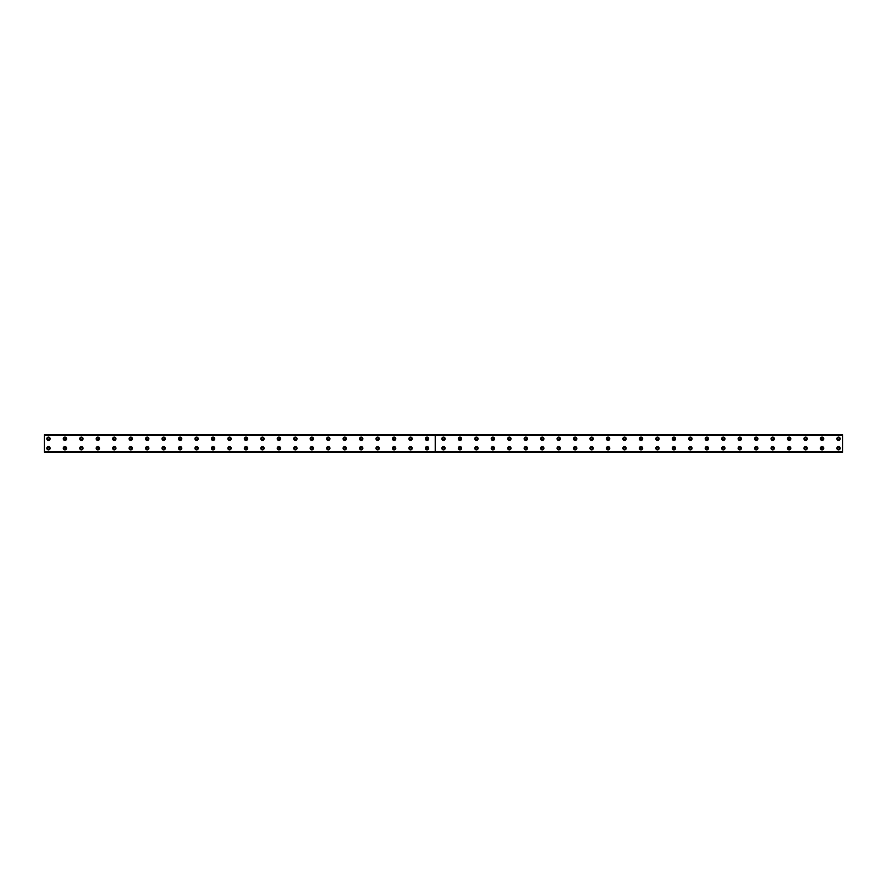 <?xml version="1.0" encoding="UTF-8"?>
<svg xmlns="http://www.w3.org/2000/svg" width="887" height="887" viewBox="0 0 887 887"><rect width="100%" height="100%" fill="white"/><g stroke="black" fill="none" stroke-linecap="round" stroke-linejoin="round"><path stroke-width="0.67" stroke-dasharray="4.43 3.33" d="M48.463 439.697A0.931 0.931 0 0 1 47.543 438.766A0.931 0.931 0 0 1 48.463 437.845A0.931 0.931 0 0 1 49.395 438.766A0.931 0.931 0 0 1 48.463 439.697M64.928 439.697A0.931 0.931 0 0 1 63.997 438.766A0.931 0.931 0 0 1 64.928 437.845A0.931 0.931 0 0 1 65.849 438.766A0.931 0.931 0 0 1 64.928 439.697M838.537 449.155A0.931 0.931 0 0 1 837.605 448.234A0.931 0.931 0 0 1 838.537 447.303A0.931 0.931 0 0 1 839.457 448.234A0.931 0.931 0 0 1 838.537 449.155M822.072 449.155A0.931 0.931 0 0 1 821.151 448.234A0.931 0.931 0 0 1 822.072 447.303A0.931 0.931 0 0 1 823.003 448.234A0.931 0.931 0 0 1 822.072 449.155M805.618 449.155A0.931 0.931 0 0 1 804.686 448.234A0.931 0.931 0 0 1 805.618 447.303A0.931 0.931 0 0 1 806.538 448.234A0.931 0.931 0 0 1 805.618 449.155M789.153 449.155A0.931 0.931 0 0 1 788.233 448.234A0.931 0.931 0 0 1 789.153 447.303A0.931 0.931 0 0 1 790.084 448.234A0.931 0.931 0 0 1 789.153 449.155M772.699 449.155A0.931 0.931 0 0 1 771.768 448.234A0.931 0.931 0 0 1 772.699 447.303A0.931 0.931 0 0 1 773.619 448.234A0.931 0.931 0 0 1 772.699 449.155M756.234 449.155A0.931 0.931 0 0 1 755.314 448.234A0.931 0.931 0 0 1 756.234 447.303A0.931 0.931 0 0 1 757.165 448.234A0.931 0.931 0 0 1 756.234 449.155M739.78 449.155A0.931 0.931 0 0 1 738.849 448.234A0.931 0.931 0 0 1 739.78 447.303A0.931 0.931 0 0 1 740.7 448.234A0.931 0.931 0 0 1 739.78 449.155M723.315 449.155A0.931 0.931 0 0 1 722.395 448.234A0.931 0.931 0 0 1 723.315 447.303A0.931 0.931 0 0 1 724.247 448.234A0.931 0.931 0 0 1 723.315 449.155M706.861 449.155A0.931 0.931 0 0 1 705.93 448.234A0.931 0.931 0 0 1 706.861 447.303A0.931 0.931 0 0 1 707.782 448.234A0.931 0.931 0 0 1 706.861 449.155M690.396 449.155A0.931 0.931 0 0 1 689.476 448.234A0.931 0.931 0 0 1 690.396 447.303A0.931 0.931 0 0 1 691.328 448.234A0.931 0.931 0 0 1 690.396 449.155M673.943 449.155A0.931 0.931 0 0 1 673.011 448.234A0.931 0.931 0 0 1 673.943 447.303A0.931 0.931 0 0 1 674.863 448.234A0.931 0.931 0 0 1 673.943 449.155M657.478 449.155A0.931 0.931 0 0 1 656.546 448.234A0.931 0.931 0 0 1 657.478 447.303A0.931 0.931 0 0 1 658.398 448.234A0.931 0.931 0 0 1 657.478 449.155M641.013 449.155A0.931 0.931 0 0 1 640.092 448.234A0.931 0.931 0 0 1 641.013 447.303A0.931 0.931 0 0 1 641.944 448.234A0.931 0.931 0 0 1 641.013 449.155M624.559 449.155A0.931 0.931 0 0 1 623.628 448.234A0.931 0.931 0 0 1 624.559 447.303A0.931 0.931 0 0 1 625.479 448.234A0.931 0.931 0 0 1 624.559 449.155M608.094 449.155A0.931 0.931 0 0 1 607.174 448.234A0.931 0.931 0 0 1 608.094 447.303A0.931 0.931 0 0 1 609.025 448.234A0.931 0.931 0 0 1 608.094 449.155M591.64 449.155A0.931 0.931 0 0 1 590.709 448.234A0.931 0.931 0 0 1 591.64 447.303A0.931 0.931 0 0 1 592.56 448.234A0.931 0.931 0 0 1 591.64 449.155M575.175 449.155A0.931 0.931 0 0 1 574.255 448.234A0.931 0.931 0 0 1 575.175 447.303A0.931 0.931 0 0 1 576.106 448.234A0.931 0.931 0 0 1 575.175 449.155M558.721 449.155A0.931 0.931 0 0 1 557.79 448.234A0.931 0.931 0 0 1 558.721 447.303A0.931 0.931 0 0 1 559.642 448.234A0.931 0.931 0 0 1 558.721 449.155M542.256 449.155A0.931 0.931 0 0 1 541.336 448.234A0.931 0.931 0 0 1 542.256 447.303A0.931 0.931 0 0 1 543.188 448.234A0.931 0.931 0 0 1 542.256 449.155M525.803 449.155A0.931 0.931 0 0 1 524.871 448.234A0.931 0.931 0 0 1 525.803 447.303A0.931 0.931 0 0 1 526.723 448.234A0.931 0.931 0 0 1 525.803 449.155M509.338 449.155A0.931 0.931 0 0 1 508.417 448.234A0.931 0.931 0 0 1 509.338 447.303A0.931 0.931 0 0 1 510.269 448.234A0.931 0.931 0 0 1 509.338 449.155M492.884 449.155A0.931 0.931 0 0 1 491.952 448.234A0.931 0.931 0 0 1 492.884 447.303A0.931 0.931 0 0 1 493.804 448.234A0.931 0.931 0 0 1 492.884 449.155M476.419 449.155A0.931 0.931 0 0 1 475.499 448.234A0.931 0.931 0 0 1 476.419 447.303A0.931 0.931 0 0 1 477.35 448.234A0.931 0.931 0 0 1 476.419 449.155M459.965 449.155A0.931 0.931 0 0 1 459.034 448.234A0.931 0.931 0 0 1 459.965 447.303A0.931 0.931 0 0 1 460.885 448.234A0.931 0.931 0 0 1 459.965 449.155M443.5 449.155A0.931 0.931 0 0 1 442.569 448.234A0.931 0.931 0 0 1 443.5 447.303A0.931 0.931 0 0 1 444.431 448.234A0.931 0.931 0 0 1 443.5 449.155M427.035 449.155A0.931 0.931 0 0 1 426.115 448.234A0.931 0.931 0 0 1 427.035 447.303A0.931 0.931 0 0 1 427.966 448.234A0.931 0.931 0 0 1 427.035 449.155M410.581 449.155A0.931 0.931 0 0 1 409.65 448.234A0.931 0.931 0 0 1 410.581 447.303A0.931 0.931 0 0 1 411.501 448.234A0.931 0.931 0 0 1 410.581 449.155M394.116 449.155A0.931 0.931 0 0 1 393.196 448.234A0.931 0.931 0 0 1 394.116 447.303A0.931 0.931 0 0 1 395.048 448.234A0.931 0.931 0 0 1 394.116 449.155M377.662 449.155A0.931 0.931 0 0 1 376.731 448.234A0.931 0.931 0 0 1 377.662 447.303A0.931 0.931 0 0 1 378.583 448.234A0.931 0.931 0 0 1 377.662 449.155M361.197 449.155A0.931 0.931 0 0 1 360.277 448.234A0.931 0.931 0 0 1 361.197 447.303A0.931 0.931 0 0 1 362.129 448.234A0.931 0.931 0 0 1 361.197 449.155M344.744 449.155A0.931 0.931 0 0 1 343.812 448.234A0.931 0.931 0 0 1 344.744 447.303A0.931 0.931 0 0 1 345.664 448.234A0.931 0.931 0 0 1 344.744 449.155M328.279 449.155A0.931 0.931 0 0 1 327.358 448.234A0.931 0.931 0 0 1 328.279 447.303A0.931 0.931 0 0 1 329.21 448.234A0.931 0.931 0 0 1 328.279 449.155M81.382 439.697A0.931 0.931 0 0 1 80.462 438.766A0.931 0.931 0 0 1 81.382 437.845A0.931 0.931 0 0 1 82.314 438.766A0.931 0.931 0 0 1 81.382 439.697M97.847 439.697A0.931 0.931 0 0 1 96.916 438.766A0.931 0.931 0 0 1 97.847 437.845A0.931 0.931 0 0 1 98.767 438.766A0.931 0.931 0 0 1 97.847 439.697M114.301 439.697A0.931 0.931 0 0 1 113.381 438.766A0.931 0.931 0 0 1 114.301 437.845A0.931 0.931 0 0 1 115.232 438.766A0.931 0.931 0 0 1 114.301 439.697M130.766 439.697A0.931 0.931 0 0 1 129.835 438.766A0.931 0.931 0 0 1 130.766 437.845A0.931 0.931 0 0 1 131.686 438.766A0.931 0.931 0 0 1 130.766 439.697M147.22 439.697A0.931 0.931 0 0 1 146.3 438.766A0.931 0.931 0 0 1 147.22 437.845A0.931 0.931 0 0 1 148.151 438.766A0.931 0.931 0 0 1 147.22 439.697M163.685 439.697A0.931 0.931 0 0 1 162.753 438.766A0.931 0.931 0 0 1 163.685 437.845A0.931 0.931 0 0 1 164.605 438.766A0.931 0.931 0 0 1 163.685 439.697M180.139 439.697A0.931 0.931 0 0 1 179.218 438.766A0.931 0.931 0 0 1 180.139 437.845A0.931 0.931 0 0 1 181.07 438.766A0.931 0.931 0 0 1 180.139 439.697M196.604 439.697A0.931 0.931 0 0 1 195.672 438.766A0.931 0.931 0 0 1 196.604 437.845A0.931 0.931 0 0 1 197.524 438.766A0.931 0.931 0 0 1 196.604 439.697M213.057 439.697A0.931 0.931 0 0 1 212.137 438.766A0.931 0.931 0 0 1 213.057 437.845A0.931 0.931 0 0 1 213.989 438.766A0.931 0.931 0 0 1 213.057 439.697M229.522 439.697A0.931 0.931 0 0 1 228.602 438.766A0.931 0.931 0 0 1 229.522 437.845A0.931 0.931 0 0 1 230.454 438.766A0.931 0.931 0 0 1 229.522 439.697M245.987 439.697A0.931 0.931 0 0 1 245.056 438.766A0.931 0.931 0 0 1 245.987 437.845A0.931 0.931 0 0 1 246.908 438.766A0.931 0.931 0 0 1 245.987 439.697M262.441 439.697A0.931 0.931 0 0 1 261.521 438.766A0.931 0.931 0 0 1 262.441 437.845A0.931 0.931 0 0 1 263.372 438.766A0.931 0.931 0 0 1 262.441 439.697M278.906 439.697A0.931 0.931 0 0 1 277.975 438.766A0.931 0.931 0 0 1 278.906 437.845A0.931 0.931 0 0 1 279.826 438.766A0.931 0.931 0 0 1 278.906 439.697M295.36 439.697A0.931 0.931 0 0 1 294.44 438.766A0.931 0.931 0 0 1 295.36 437.845A0.931 0.931 0 0 1 296.291 438.766A0.931 0.931 0 0 1 295.36 439.697M311.825 439.697A0.931 0.931 0 0 1 310.893 438.766A0.931 0.931 0 0 1 311.825 437.845A0.931 0.931 0 0 1 312.745 438.766A0.931 0.931 0 0 1 311.825 439.697M328.279 439.697A0.931 0.931 0 0 1 327.358 438.766A0.931 0.931 0 0 1 328.279 437.845A0.931 0.931 0 0 1 329.21 438.766A0.931 0.931 0 0 1 328.279 439.697M344.744 439.697A0.931 0.931 0 0 1 343.812 438.766A0.931 0.931 0 0 1 344.744 437.845A0.931 0.931 0 0 1 345.664 438.766A0.931 0.931 0 0 1 344.744 439.697M361.197 439.697A0.931 0.931 0 0 1 360.277 438.766A0.931 0.931 0 0 1 361.197 437.845A0.931 0.931 0 0 1 362.129 438.766A0.931 0.931 0 0 1 361.197 439.697M377.662 439.697A0.931 0.931 0 0 1 376.731 438.766A0.931 0.931 0 0 1 377.662 437.845A0.931 0.931 0 0 1 378.583 438.766A0.931 0.931 0 0 1 377.662 439.697M394.116 439.697A0.931 0.931 0 0 1 393.196 438.766A0.931 0.931 0 0 1 394.116 437.845A0.931 0.931 0 0 1 395.048 438.766A0.931 0.931 0 0 1 394.116 439.697M410.581 439.697A0.931 0.931 0 0 1 409.65 438.766A0.931 0.931 0 0 1 410.581 437.845A0.931 0.931 0 0 1 411.501 438.766A0.931 0.931 0 0 1 410.581 439.697M427.035 439.697A0.931 0.931 0 0 1 426.115 438.766A0.931 0.931 0 0 1 427.035 437.845A0.931 0.931 0 0 1 427.966 438.766A0.931 0.931 0 0 1 427.035 439.697M443.5 439.697A0.931 0.931 0 0 1 442.569 438.766A0.931 0.931 0 0 1 443.5 437.845A0.931 0.931 0 0 1 444.431 438.766A0.931 0.931 0 0 1 443.5 439.697M459.965 439.697A0.931 0.931 0 0 1 459.034 438.766A0.931 0.931 0 0 1 459.965 437.845A0.931 0.931 0 0 1 460.885 438.766A0.931 0.931 0 0 1 459.965 439.697M476.419 439.697A0.931 0.931 0 0 1 475.499 438.766A0.931 0.931 0 0 1 476.419 437.845A0.931 0.931 0 0 1 477.35 438.766A0.931 0.931 0 0 1 476.419 439.697M492.884 439.697A0.931 0.931 0 0 1 491.952 438.766A0.931 0.931 0 0 1 492.884 437.845A0.931 0.931 0 0 1 493.804 438.766A0.931 0.931 0 0 1 492.884 439.697M509.338 439.697A0.931 0.931 0 0 1 508.417 438.766A0.931 0.931 0 0 1 509.338 437.845A0.931 0.931 0 0 1 510.269 438.766A0.931 0.931 0 0 1 509.338 439.697M525.803 439.697A0.931 0.931 0 0 1 524.871 438.766A0.931 0.931 0 0 1 525.803 437.845A0.931 0.931 0 0 1 526.723 438.766A0.931 0.931 0 0 1 525.803 439.697M542.256 439.697A0.931 0.931 0 0 1 541.336 438.766A0.931 0.931 0 0 1 542.256 437.845A0.931 0.931 0 0 1 543.188 438.766A0.931 0.931 0 0 1 542.256 439.697M558.721 439.697A0.931 0.931 0 0 1 557.79 438.766A0.931 0.931 0 0 1 558.721 437.845A0.931 0.931 0 0 1 559.642 438.766A0.931 0.931 0 0 1 558.721 439.697M575.175 439.697A0.931 0.931 0 0 1 574.255 438.766A0.931 0.931 0 0 1 575.175 437.845A0.931 0.931 0 0 1 576.106 438.766A0.931 0.931 0 0 1 575.175 439.697M591.64 439.697A0.931 0.931 0 0 1 590.709 438.766A0.931 0.931 0 0 1 591.64 437.845A0.931 0.931 0 0 1 592.56 438.766A0.931 0.931 0 0 1 591.64 439.697M311.825 449.155A0.931 0.931 0 0 1 310.893 448.234A0.931 0.931 0 0 1 311.825 447.303A0.931 0.931 0 0 1 312.745 448.234A0.931 0.931 0 0 1 311.825 449.155M295.36 449.155A0.931 0.931 0 0 1 294.44 448.234A0.931 0.931 0 0 1 295.36 447.303A0.931 0.931 0 0 1 296.291 448.234A0.931 0.931 0 0 1 295.36 449.155M278.906 449.155A0.931 0.931 0 0 1 277.975 448.234A0.931 0.931 0 0 1 278.906 447.303A0.931 0.931 0 0 1 279.826 448.234A0.931 0.931 0 0 1 278.906 449.155M262.441 449.155A0.931 0.931 0 0 1 261.521 448.234A0.931 0.931 0 0 1 262.441 447.303A0.931 0.931 0 0 1 263.372 448.234A0.931 0.931 0 0 1 262.441 449.155M245.987 449.155A0.931 0.931 0 0 1 245.056 448.234A0.931 0.931 0 0 1 245.987 447.303A0.931 0.931 0 0 1 246.908 448.234A0.931 0.931 0 0 1 245.987 449.155M229.522 449.155A0.931 0.931 0 0 1 228.602 448.234A0.931 0.931 0 0 1 229.522 447.303A0.931 0.931 0 0 1 230.454 448.234A0.931 0.931 0 0 1 229.522 449.155M213.057 449.155A0.931 0.931 0 0 1 212.137 448.234A0.931 0.931 0 0 1 213.057 447.303A0.931 0.931 0 0 1 213.989 448.234A0.931 0.931 0 0 1 213.057 449.155M196.604 449.155A0.931 0.931 0 0 1 195.672 448.234A0.931 0.931 0 0 1 196.604 447.303A0.931 0.931 0 0 1 197.524 448.234A0.931 0.931 0 0 1 196.604 449.155M180.139 449.155A0.931 0.931 0 0 1 179.218 448.234A0.931 0.931 0 0 1 180.139 447.303A0.931 0.931 0 0 1 181.07 448.234A0.931 0.931 0 0 1 180.139 449.155M163.685 449.155A0.931 0.931 0 0 1 162.753 448.234A0.931 0.931 0 0 1 163.685 447.303A0.931 0.931 0 0 1 164.605 448.234A0.931 0.931 0 0 1 163.685 449.155M147.22 449.155A0.931 0.931 0 0 1 146.3 448.234A0.931 0.931 0 0 1 147.22 447.303A0.931 0.931 0 0 1 148.151 448.234A0.931 0.931 0 0 1 147.22 449.155M130.766 449.155A0.931 0.931 0 0 1 129.835 448.234A0.931 0.931 0 0 1 130.766 447.303A0.931 0.931 0 0 1 131.686 448.234A0.931 0.931 0 0 1 130.766 449.155M114.301 449.155A0.931 0.931 0 0 1 113.381 448.234A0.931 0.931 0 0 1 114.301 447.303A0.931 0.931 0 0 1 115.232 448.234A0.931 0.931 0 0 1 114.301 449.155M97.847 449.155A0.931 0.931 0 0 1 96.916 448.234A0.931 0.931 0 0 1 97.847 447.303A0.931 0.931 0 0 1 98.767 448.234A0.931 0.931 0 0 1 97.847 449.155M81.382 449.155A0.931 0.931 0 0 1 80.462 448.234A0.931 0.931 0 0 1 81.382 447.303A0.931 0.931 0 0 1 82.314 448.234A0.931 0.931 0 0 1 81.382 449.155M64.928 449.155A0.931 0.931 0 0 1 63.997 448.234A0.931 0.931 0 0 1 64.928 447.303A0.931 0.931 0 0 1 65.849 448.234A0.931 0.931 0 0 1 64.928 449.155M608.094 439.697A0.931 0.931 0 0 1 607.174 438.766A0.931 0.931 0 0 1 608.094 437.845A0.931 0.931 0 0 1 609.025 438.766A0.931 0.931 0 0 1 608.094 439.697M624.559 439.697A0.931 0.931 0 0 1 623.628 438.766A0.931 0.931 0 0 1 624.559 437.845A0.931 0.931 0 0 1 625.479 438.766A0.931 0.931 0 0 1 624.559 439.697M641.013 439.697A0.931 0.931 0 0 1 640.092 438.766A0.931 0.931 0 0 1 641.013 437.845A0.931 0.931 0 0 1 641.944 438.766A0.931 0.931 0 0 1 641.013 439.697M657.478 439.697A0.931 0.931 0 0 1 656.546 438.766A0.931 0.931 0 0 1 657.478 437.845A0.931 0.931 0 0 1 658.398 438.766A0.931 0.931 0 0 1 657.478 439.697M673.943 439.697A0.931 0.931 0 0 1 673.011 438.766A0.931 0.931 0 0 1 673.943 437.845A0.931 0.931 0 0 1 674.863 438.766A0.931 0.931 0 0 1 673.943 439.697M690.396 439.697A0.931 0.931 0 0 1 689.476 438.766A0.931 0.931 0 0 1 690.396 437.845A0.931 0.931 0 0 1 691.328 438.766A0.931 0.931 0 0 1 690.396 439.697M706.861 439.697A0.931 0.931 0 0 1 705.93 438.766A0.931 0.931 0 0 1 706.861 437.845A0.931 0.931 0 0 1 707.782 438.766A0.931 0.931 0 0 1 706.861 439.697M723.315 439.697A0.931 0.931 0 0 1 722.395 438.766A0.931 0.931 0 0 1 723.315 437.845A0.931 0.931 0 0 1 724.247 438.766A0.931 0.931 0 0 1 723.315 439.697M805.618 439.697A0.931 0.931 0 0 1 804.686 438.766A0.931 0.931 0 0 1 805.618 437.845A0.931 0.931 0 0 1 806.538 438.766A0.931 0.931 0 0 1 805.618 439.697M822.072 439.697A0.931 0.931 0 0 1 821.151 438.766A0.931 0.931 0 0 1 822.072 437.845A0.931 0.931 0 0 1 823.003 438.766A0.931 0.931 0 0 1 822.072 439.697M838.537 439.697A0.931 0.931 0 0 1 837.605 438.766A0.931 0.931 0 0 1 838.537 437.845A0.931 0.931 0 0 1 839.457 438.766A0.931 0.931 0 0 1 838.537 439.697M48.463 449.155A0.931 0.931 0 0 1 47.543 448.234A0.931 0.931 0 0 1 48.463 447.303A0.931 0.931 0 0 1 49.395 448.234A0.931 0.931 0 0 1 48.463 449.155M789.153 439.697A0.931 0.931 0 0 1 788.233 438.766A0.931 0.931 0 0 1 789.153 437.845A0.931 0.931 0 0 1 790.084 438.766A0.931 0.931 0 0 1 789.153 439.697M772.699 439.697A0.931 0.931 0 0 1 771.768 438.766A0.931 0.931 0 0 1 772.699 437.845A0.931 0.931 0 0 1 773.619 438.766A0.931 0.931 0 0 1 772.699 439.697M756.234 439.697A0.931 0.931 0 0 1 755.314 438.766A0.931 0.931 0 0 1 756.234 437.845A0.931 0.931 0 0 1 757.165 438.766A0.931 0.931 0 0 1 756.234 439.697M739.78 439.697A0.931 0.931 0 0 1 738.849 438.766A0.931 0.931 0 0 1 739.78 437.845A0.931 0.931 0 0 1 740.7 438.766A0.931 0.931 0 0 1 739.78 439.697M44.35 451.361L842.65 451.361M48.463 446.582A1.641 1.641 0 0 0 46.823 448.234A1.641 1.641 0 0 0 48.463 449.875A1.641 1.641 0 0 0 50.115 448.234A1.641 1.641 0 0 0 48.463 446.582M64.928 446.582A1.641 1.641 0 0 0 63.276 448.234A1.641 1.641 0 0 0 64.928 449.875A1.641 1.641 0 0 0 66.569 448.234A1.641 1.641 0 0 0 64.928 446.582M81.382 446.582A1.641 1.641 0 0 0 79.741 448.234A1.641 1.641 0 0 0 81.382 449.875A1.641 1.641 0 0 0 83.034 448.234A1.641 1.641 0 0 0 81.382 446.582M97.847 446.582A1.641 1.641 0 0 0 96.195 448.234A1.641 1.641 0 0 0 97.847 449.875A1.641 1.641 0 0 0 99.488 448.234A1.641 1.641 0 0 0 97.847 446.582M114.301 446.582A1.641 1.641 0 0 0 112.66 448.234A1.641 1.641 0 0 0 114.301 449.875A1.641 1.641 0 0 0 115.953 448.234A1.641 1.641 0 0 0 114.301 446.582M130.766 446.582A1.641 1.641 0 0 0 129.114 448.234A1.641 1.641 0 0 0 130.766 449.875A1.641 1.641 0 0 0 132.407 448.234A1.641 1.641 0 0 0 130.766 446.582M147.22 446.582A1.641 1.641 0 0 0 145.579 448.234A1.641 1.641 0 0 0 147.22 449.875A1.641 1.641 0 0 0 148.872 448.234A1.641 1.641 0 0 0 147.22 446.582M163.685 446.582A1.641 1.641 0 0 0 162.033 448.234A1.641 1.641 0 0 0 163.685 449.875A1.641 1.641 0 0 0 165.326 448.234A1.641 1.641 0 0 0 163.685 446.582M180.139 446.582A1.641 1.641 0 0 0 178.498 448.234A1.641 1.641 0 0 0 180.139 449.875A1.641 1.641 0 0 0 181.791 448.234A1.641 1.641 0 0 0 180.139 446.582M196.604 446.582A1.641 1.641 0 0 0 194.963 448.234A1.641 1.641 0 0 0 196.604 449.875A1.641 1.641 0 0 0 198.244 448.234A1.641 1.641 0 0 0 196.604 446.582M213.057 446.582A1.641 1.641 0 0 0 211.416 448.234A1.641 1.641 0 0 0 213.057 449.875A1.641 1.641 0 0 0 214.709 448.234A1.641 1.641 0 0 0 213.057 446.582M229.522 446.582A1.641 1.641 0 0 0 227.881 448.234A1.641 1.641 0 0 0 229.522 449.875A1.641 1.641 0 0 0 231.163 448.234A1.641 1.641 0 0 0 229.522 446.582M245.987 446.582A1.641 1.641 0 0 0 244.335 448.234A1.641 1.641 0 0 0 245.987 449.875A1.641 1.641 0 0 0 247.628 448.234A1.641 1.641 0 0 0 245.987 446.582M262.441 446.582A1.641 1.641 0 0 0 260.8 448.234A1.641 1.641 0 0 0 262.441 449.875A1.641 1.641 0 0 0 264.093 448.234A1.641 1.641 0 0 0 262.441 446.582M278.906 446.582A1.641 1.641 0 0 0 277.254 448.234A1.641 1.641 0 0 0 278.906 449.875A1.641 1.641 0 0 0 280.547 448.234A1.641 1.641 0 0 0 278.906 446.582M295.36 446.582A1.641 1.641 0 0 0 293.719 448.234A1.641 1.641 0 0 0 295.36 449.875A1.641 1.641 0 0 0 297.012 448.234A1.641 1.641 0 0 0 295.36 446.582M311.825 446.582A1.641 1.641 0 0 0 310.173 448.234A1.641 1.641 0 0 0 311.825 449.875A1.641 1.641 0 0 0 313.466 448.234A1.641 1.641 0 0 0 311.825 446.582M427.035 437.125A1.641 1.641 0 0 0 425.394 438.766A1.641 1.641 0 0 0 427.035 440.418A1.641 1.641 0 0 0 428.687 438.766A1.641 1.641 0 0 0 427.035 437.125M410.581 437.125A1.641 1.641 0 0 0 408.929 438.766A1.641 1.641 0 0 0 410.581 440.418A1.641 1.641 0 0 0 412.222 438.766A1.641 1.641 0 0 0 410.581 437.125M394.116 437.125A1.641 1.641 0 0 0 392.475 438.766A1.641 1.641 0 0 0 394.116 440.418A1.641 1.641 0 0 0 395.768 438.766A1.641 1.641 0 0 0 394.116 437.125M377.662 437.125A1.641 1.641 0 0 0 376.01 438.766A1.641 1.641 0 0 0 377.662 440.418A1.641 1.641 0 0 0 379.303 438.766A1.641 1.641 0 0 0 377.662 437.125M361.197 437.125A1.641 1.641 0 0 0 359.557 438.766A1.641 1.641 0 0 0 361.197 440.418A1.641 1.641 0 0 0 362.85 438.766A1.641 1.641 0 0 0 361.197 437.125M344.744 437.125A1.641 1.641 0 0 0 343.092 438.766A1.641 1.641 0 0 0 344.744 440.418A1.641 1.641 0 0 0 346.385 438.766A1.641 1.641 0 0 0 344.744 437.125M328.279 437.125A1.641 1.641 0 0 0 326.638 438.766A1.641 1.641 0 0 0 328.279 440.418A1.641 1.641 0 0 0 329.931 438.766A1.641 1.641 0 0 0 328.279 437.125M311.825 437.125A1.641 1.641 0 0 0 310.173 438.766A1.641 1.641 0 0 0 311.825 440.418A1.641 1.641 0 0 0 313.466 438.766A1.641 1.641 0 0 0 311.825 437.125M295.36 437.125A1.641 1.641 0 0 0 293.719 438.766A1.641 1.641 0 0 0 295.36 440.418A1.641 1.641 0 0 0 297.012 438.766A1.641 1.641 0 0 0 295.36 437.125M278.906 437.125A1.641 1.641 0 0 0 277.254 438.766A1.641 1.641 0 0 0 278.906 440.418A1.641 1.641 0 0 0 280.547 438.766A1.641 1.641 0 0 0 278.906 437.125M262.441 437.125A1.641 1.641 0 0 0 260.8 438.766A1.641 1.641 0 0 0 262.441 440.418A1.641 1.641 0 0 0 264.093 438.766A1.641 1.641 0 0 0 262.441 437.125M245.987 437.125A1.641 1.641 0 0 0 244.335 438.766A1.641 1.641 0 0 0 245.987 440.418A1.641 1.641 0 0 0 247.628 438.766A1.641 1.641 0 0 0 245.987 437.125M229.522 437.125A1.641 1.641 0 0 0 227.881 438.766A1.641 1.641 0 0 0 229.522 440.418A1.641 1.641 0 0 0 231.163 438.766A1.641 1.641 0 0 0 229.522 437.125M213.057 437.125A1.641 1.641 0 0 0 211.416 438.766A1.641 1.641 0 0 0 213.057 440.418A1.641 1.641 0 0 0 214.709 438.766A1.641 1.641 0 0 0 213.057 437.125M196.604 437.125A1.641 1.641 0 0 0 194.963 438.766A1.641 1.641 0 0 0 196.604 440.418A1.641 1.641 0 0 0 198.244 438.766A1.641 1.641 0 0 0 196.604 437.125M180.139 437.125A1.641 1.641 0 0 0 178.498 438.766A1.641 1.641 0 0 0 180.139 440.418A1.641 1.641 0 0 0 181.791 438.766A1.641 1.641 0 0 0 180.139 437.125M163.685 437.125A1.641 1.641 0 0 0 162.033 438.766A1.641 1.641 0 0 0 163.685 440.418A1.641 1.641 0 0 0 165.326 438.766A1.641 1.641 0 0 0 163.685 437.125M147.22 437.125A1.641 1.641 0 0 0 145.579 438.766A1.641 1.641 0 0 0 147.22 440.418A1.641 1.641 0 0 0 148.872 438.766A1.641 1.641 0 0 0 147.22 437.125M130.766 437.125A1.641 1.641 0 0 0 129.114 438.766A1.641 1.641 0 0 0 130.766 440.418A1.641 1.641 0 0 0 132.407 438.766A1.641 1.641 0 0 0 130.766 437.125M114.301 437.125A1.641 1.641 0 0 0 112.66 438.766A1.641 1.641 0 0 0 114.301 440.418A1.641 1.641 0 0 0 115.953 438.766A1.641 1.641 0 0 0 114.301 437.125M97.847 437.125A1.641 1.641 0 0 0 96.195 438.766A1.641 1.641 0 0 0 97.847 440.418A1.641 1.641 0 0 0 99.488 438.766A1.641 1.641 0 0 0 97.847 437.125M81.382 437.125A1.641 1.641 0 0 0 79.741 438.766A1.641 1.641 0 0 0 81.382 440.418A1.641 1.641 0 0 0 83.034 438.766A1.641 1.641 0 0 0 81.382 437.125M328.279 446.582A1.641 1.641 0 0 0 326.638 448.234A1.641 1.641 0 0 0 328.279 449.875A1.641 1.641 0 0 0 329.931 448.234A1.641 1.641 0 0 0 328.279 446.582M344.744 446.582A1.641 1.641 0 0 0 343.092 448.234A1.641 1.641 0 0 0 344.744 449.875A1.641 1.641 0 0 0 346.385 448.234A1.641 1.641 0 0 0 344.744 446.582M361.197 446.582A1.641 1.641 0 0 0 359.557 448.234A1.641 1.641 0 0 0 361.197 449.875A1.641 1.641 0 0 0 362.85 448.234A1.641 1.641 0 0 0 361.197 446.582M377.662 446.582A1.641 1.641 0 0 0 376.01 448.234A1.641 1.641 0 0 0 377.662 449.875A1.641 1.641 0 0 0 379.303 448.234A1.641 1.641 0 0 0 377.662 446.582M394.116 446.582A1.641 1.641 0 0 0 392.475 448.234A1.641 1.641 0 0 0 394.116 449.875A1.641 1.641 0 0 0 395.768 448.234A1.641 1.641 0 0 0 394.116 446.582M410.581 446.582A1.641 1.641 0 0 0 408.929 448.234A1.641 1.641 0 0 0 410.581 449.875A1.641 1.641 0 0 0 412.222 448.234A1.641 1.641 0 0 0 410.581 446.582M427.035 446.582A1.641 1.641 0 0 0 425.394 448.234A1.641 1.641 0 0 0 427.035 449.875A1.641 1.641 0 0 0 428.687 448.234A1.641 1.641 0 0 0 427.035 446.582M64.928 437.125A1.641 1.641 0 0 0 63.276 438.766A1.641 1.641 0 0 0 64.928 440.418A1.641 1.641 0 0 0 66.569 438.766A1.641 1.641 0 0 0 64.928 437.125M48.463 437.125A1.641 1.641 0 0 0 46.823 438.766A1.641 1.641 0 0 0 48.463 440.418A1.641 1.641 0 0 0 50.115 438.766A1.641 1.641 0 0 0 48.463 437.125M739.78 437.125A1.641 1.641 0 0 0 738.128 438.766A1.641 1.641 0 0 0 739.78 440.418A1.641 1.641 0 0 0 741.421 438.766A1.641 1.641 0 0 0 739.78 437.125M756.234 437.125A1.641 1.641 0 0 0 754.593 438.766A1.641 1.641 0 0 0 756.234 440.418A1.641 1.641 0 0 0 757.886 438.766A1.641 1.641 0 0 0 756.234 437.125M772.699 437.125A1.641 1.641 0 0 0 771.047 438.766A1.641 1.641 0 0 0 772.699 440.418A1.641 1.641 0 0 0 774.34 438.766A1.641 1.641 0 0 0 772.699 437.125M789.153 437.125A1.641 1.641 0 0 0 787.512 438.766A1.641 1.641 0 0 0 789.153 440.418A1.641 1.641 0 0 0 790.805 438.766A1.641 1.641 0 0 0 789.153 437.125M838.537 437.125A1.641 1.641 0 0 0 836.884 438.766A1.641 1.641 0 0 0 838.537 440.418A1.641 1.641 0 0 0 840.177 438.766A1.641 1.641 0 0 0 838.537 437.125M822.072 437.125A1.641 1.641 0 0 0 820.431 438.766A1.641 1.641 0 0 0 822.072 440.418A1.641 1.641 0 0 0 823.724 438.766A1.641 1.641 0 0 0 822.072 437.125M805.618 437.125A1.641 1.641 0 0 0 803.966 438.766A1.641 1.641 0 0 0 805.618 440.418A1.641 1.641 0 0 0 807.259 438.766A1.641 1.641 0 0 0 805.618 437.125M723.315 437.125A1.641 1.641 0 0 0 721.674 438.766A1.641 1.641 0 0 0 723.315 440.418A1.641 1.641 0 0 0 724.967 438.766A1.641 1.641 0 0 0 723.315 437.125M706.861 437.125A1.641 1.641 0 0 0 705.209 438.766A1.641 1.641 0 0 0 706.861 440.418A1.641 1.641 0 0 0 708.502 438.766A1.641 1.641 0 0 0 706.861 437.125M690.396 437.125A1.641 1.641 0 0 0 688.755 438.766A1.641 1.641 0 0 0 690.396 440.418A1.641 1.641 0 0 0 692.037 438.766A1.641 1.641 0 0 0 690.396 437.125M673.943 437.125A1.641 1.641 0 0 0 672.291 438.766A1.641 1.641 0 0 0 673.943 440.418A1.641 1.641 0 0 0 675.584 438.766A1.641 1.641 0 0 0 673.943 437.125M657.478 437.125A1.641 1.641 0 0 0 655.837 438.766A1.641 1.641 0 0 0 657.478 440.418A1.641 1.641 0 0 0 659.119 438.766A1.641 1.641 0 0 0 657.478 437.125M641.013 437.125A1.641 1.641 0 0 0 639.372 438.766A1.641 1.641 0 0 0 641.013 440.418A1.641 1.641 0 0 0 642.665 438.766A1.641 1.641 0 0 0 641.013 437.125M624.559 437.125A1.641 1.641 0 0 0 622.907 438.766A1.641 1.641 0 0 0 624.559 440.418A1.641 1.641 0 0 0 626.2 438.766A1.641 1.641 0 0 0 624.559 437.125M608.094 437.125A1.641 1.641 0 0 0 606.453 438.766A1.641 1.641 0 0 0 608.094 440.418A1.641 1.641 0 0 0 609.746 438.766A1.641 1.641 0 0 0 608.094 437.125M591.64 437.125A1.641 1.641 0 0 0 589.988 438.766A1.641 1.641 0 0 0 591.64 440.418A1.641 1.641 0 0 0 593.281 438.766A1.641 1.641 0 0 0 591.64 437.125M575.175 437.125A1.641 1.641 0 0 0 573.534 438.766A1.641 1.641 0 0 0 575.175 440.418A1.641 1.641 0 0 0 576.827 438.766A1.641 1.641 0 0 0 575.175 437.125M558.721 437.125A1.641 1.641 0 0 0 557.069 438.766A1.641 1.641 0 0 0 558.721 440.418A1.641 1.641 0 0 0 560.362 438.766A1.641 1.641 0 0 0 558.721 437.125M542.256 437.125A1.641 1.641 0 0 0 540.615 438.766A1.641 1.641 0 0 0 542.256 440.418A1.641 1.641 0 0 0 543.908 438.766A1.641 1.641 0 0 0 542.256 437.125M525.803 437.125A1.641 1.641 0 0 0 524.15 438.766A1.641 1.641 0 0 0 525.803 440.418A1.641 1.641 0 0 0 527.443 438.766A1.641 1.641 0 0 0 525.803 437.125M509.338 437.125A1.641 1.641 0 0 0 507.697 438.766A1.641 1.641 0 0 0 509.338 440.418A1.641 1.641 0 0 0 510.99 438.766A1.641 1.641 0 0 0 509.338 437.125M492.884 437.125A1.641 1.641 0 0 0 491.232 438.766A1.641 1.641 0 0 0 492.884 440.418A1.641 1.641 0 0 0 494.525 438.766A1.641 1.641 0 0 0 492.884 437.125M476.419 437.125A1.641 1.641 0 0 0 474.778 438.766A1.641 1.641 0 0 0 476.419 440.418A1.641 1.641 0 0 0 478.071 438.766A1.641 1.641 0 0 0 476.419 437.125M459.965 437.125A1.641 1.641 0 0 0 458.313 438.766A1.641 1.641 0 0 0 459.965 440.418A1.641 1.641 0 0 0 461.606 438.766A1.641 1.641 0 0 0 459.965 437.125M443.5 437.125A1.641 1.641 0 0 0 441.859 438.766A1.641 1.641 0 0 0 443.5 440.418A1.641 1.641 0 0 0 445.141 438.766A1.641 1.641 0 0 0 443.5 437.125M443.5 446.582A1.641 1.641 0 0 0 441.859 448.234A1.641 1.641 0 0 0 443.5 449.875A1.641 1.641 0 0 0 445.141 448.234A1.641 1.641 0 0 0 443.5 446.582M459.965 446.582A1.641 1.641 0 0 0 458.313 448.234A1.641 1.641 0 0 0 459.965 449.875A1.641 1.641 0 0 0 461.606 448.234A1.641 1.641 0 0 0 459.965 446.582M476.419 446.582A1.641 1.641 0 0 0 474.778 448.234A1.641 1.641 0 0 0 476.419 449.875A1.641 1.641 0 0 0 478.071 448.234A1.641 1.641 0 0 0 476.419 446.582M492.884 446.582A1.641 1.641 0 0 0 491.232 448.234A1.641 1.641 0 0 0 492.884 449.875A1.641 1.641 0 0 0 494.525 448.234A1.641 1.641 0 0 0 492.884 446.582M509.338 446.582A1.641 1.641 0 0 0 507.697 448.234A1.641 1.641 0 0 0 509.338 449.875A1.641 1.641 0 0 0 510.99 448.234A1.641 1.641 0 0 0 509.338 446.582M525.803 446.582A1.641 1.641 0 0 0 524.15 448.234A1.641 1.641 0 0 0 525.803 449.875A1.641 1.641 0 0 0 527.443 448.234A1.641 1.641 0 0 0 525.803 446.582M542.256 446.582A1.641 1.641 0 0 0 540.615 448.234A1.641 1.641 0 0 0 542.256 449.875A1.641 1.641 0 0 0 543.908 448.234A1.641 1.641 0 0 0 542.256 446.582M558.721 446.582A1.641 1.641 0 0 0 557.069 448.234A1.641 1.641 0 0 0 558.721 449.875A1.641 1.641 0 0 0 560.362 448.234A1.641 1.641 0 0 0 558.721 446.582M575.175 446.582A1.641 1.641 0 0 0 573.534 448.234A1.641 1.641 0 0 0 575.175 449.875A1.641 1.641 0 0 0 576.827 448.234A1.641 1.641 0 0 0 575.175 446.582M591.64 446.582A1.641 1.641 0 0 0 589.988 448.234A1.641 1.641 0 0 0 591.64 449.875A1.641 1.641 0 0 0 593.281 448.234A1.641 1.641 0 0 0 591.64 446.582M608.094 446.582A1.641 1.641 0 0 0 606.453 448.234A1.641 1.641 0 0 0 608.094 449.875A1.641 1.641 0 0 0 609.746 448.234A1.641 1.641 0 0 0 608.094 446.582M624.559 446.582A1.641 1.641 0 0 0 622.907 448.234A1.641 1.641 0 0 0 624.559 449.875A1.641 1.641 0 0 0 626.2 448.234A1.641 1.641 0 0 0 624.559 446.582M641.013 446.582A1.641 1.641 0 0 0 639.372 448.234A1.641 1.641 0 0 0 641.013 449.875A1.641 1.641 0 0 0 642.665 448.234A1.641 1.641 0 0 0 641.013 446.582M657.478 446.582A1.641 1.641 0 0 0 655.837 448.234A1.641 1.641 0 0 0 657.478 449.875A1.641 1.641 0 0 0 659.119 448.234A1.641 1.641 0 0 0 657.478 446.582M673.943 446.582A1.641 1.641 0 0 0 672.291 448.234A1.641 1.641 0 0 0 673.943 449.875A1.641 1.641 0 0 0 675.584 448.234A1.641 1.641 0 0 0 673.943 446.582M690.396 446.582A1.641 1.641 0 0 0 688.755 448.234A1.641 1.641 0 0 0 690.396 449.875A1.641 1.641 0 0 0 692.037 448.234A1.641 1.641 0 0 0 690.396 446.582M706.861 446.582A1.641 1.641 0 0 0 705.209 448.234A1.641 1.641 0 0 0 706.861 449.875A1.641 1.641 0 0 0 708.502 448.234A1.641 1.641 0 0 0 706.861 446.582M723.315 446.582A1.641 1.641 0 0 0 721.674 448.234A1.641 1.641 0 0 0 723.315 449.875A1.641 1.641 0 0 0 724.967 448.234A1.641 1.641 0 0 0 723.315 446.582M739.78 446.582A1.641 1.641 0 0 0 738.128 448.234A1.641 1.641 0 0 0 739.78 449.875A1.641 1.641 0 0 0 741.421 448.234A1.641 1.641 0 0 0 739.78 446.582M756.234 446.582A1.641 1.641 0 0 0 754.593 448.234A1.641 1.641 0 0 0 756.234 449.875A1.641 1.641 0 0 0 757.886 448.234A1.641 1.641 0 0 0 756.234 446.582M772.699 446.582A1.641 1.641 0 0 0 771.047 448.234A1.641 1.641 0 0 0 772.699 449.875A1.641 1.641 0 0 0 774.34 448.234A1.641 1.641 0 0 0 772.699 446.582M789.153 446.582A1.641 1.641 0 0 0 787.512 448.234A1.641 1.641 0 0 0 789.153 449.875A1.641 1.641 0 0 0 790.805 448.234A1.641 1.641 0 0 0 789.153 446.582M805.618 446.582A1.641 1.641 0 0 0 803.966 448.234A1.641 1.641 0 0 0 805.618 449.875A1.641 1.641 0 0 0 807.259 448.234A1.641 1.641 0 0 0 805.618 446.582M822.072 446.582A1.641 1.641 0 0 0 820.431 448.234A1.641 1.641 0 0 0 822.072 449.875A1.641 1.641 0 0 0 823.724 448.234A1.641 1.641 0 0 0 822.072 446.582M838.537 446.582A1.641 1.641 0 0 0 836.884 448.234A1.641 1.641 0 0 0 838.537 449.875A1.641 1.641 0 0 0 840.177 448.234A1.641 1.641 0 0 0 838.537 446.582M842.65 435.062L44.35 435.062L44.35 451.938L842.65 451.938L842.65 434.863L44.35 435.062M44.35 451.727L842.65 451.694M44.35 435.306L842.65 435.306M842.65 451.938L44.35 451.938M44.35 435.639L842.65 435.639"/><path stroke-width="1.33" d="M48.463 439.697A0.931 0.931 0 0 1 47.543 438.766A0.931 0.931 0 0 1 48.463 437.845A0.931 0.931 0 0 1 49.395 438.766A0.931 0.931 0 0 1 48.463 439.697M64.928 439.697A0.931 0.931 0 0 1 63.997 438.766A0.931 0.931 0 0 1 64.928 437.845A0.931 0.931 0 0 1 65.849 438.766A0.931 0.931 0 0 1 64.928 439.697M838.537 449.155A0.931 0.931 0 0 1 837.605 448.234A0.931 0.931 0 0 1 838.537 447.303A0.931 0.931 0 0 1 839.457 448.234A0.931 0.931 0 0 1 838.537 449.155M822.072 449.155A0.931 0.931 0 0 1 821.151 448.234A0.931 0.931 0 0 1 822.072 447.303A0.931 0.931 0 0 1 823.003 448.234A0.931 0.931 0 0 1 822.072 449.155M805.618 449.155A0.931 0.931 0 0 1 804.686 448.234A0.931 0.931 0 0 1 805.618 447.303A0.931 0.931 0 0 1 806.538 448.234A0.931 0.931 0 0 1 805.618 449.155M789.153 449.155A0.931 0.931 0 0 1 788.233 448.234A0.931 0.931 0 0 1 789.153 447.303A0.931 0.931 0 0 1 790.084 448.234A0.931 0.931 0 0 1 789.153 449.155M772.699 449.155A0.931 0.931 0 0 1 771.768 448.234A0.931 0.931 0 0 1 772.699 447.303A0.931 0.931 0 0 1 773.619 448.234A0.931 0.931 0 0 1 772.699 449.155M756.234 449.155A0.931 0.931 0 0 1 755.314 448.234A0.931 0.931 0 0 1 756.234 447.303A0.931 0.931 0 0 1 757.165 448.234A0.931 0.931 0 0 1 756.234 449.155M739.78 449.155A0.931 0.931 0 0 1 738.849 448.234A0.931 0.931 0 0 1 739.78 447.303A0.931 0.931 0 0 1 740.7 448.234A0.931 0.931 0 0 1 739.78 449.155M723.315 449.155A0.931 0.931 0 0 1 722.395 448.234A0.931 0.931 0 0 1 723.315 447.303A0.931 0.931 0 0 1 724.247 448.234A0.931 0.931 0 0 1 723.315 449.155M706.861 449.155A0.931 0.931 0 0 1 705.93 448.234A0.931 0.931 0 0 1 706.861 447.303A0.931 0.931 0 0 1 707.782 448.234A0.931 0.931 0 0 1 706.861 449.155M690.396 449.155A0.931 0.931 0 0 1 689.476 448.234A0.931 0.931 0 0 1 690.396 447.303A0.931 0.931 0 0 1 691.328 448.234A0.931 0.931 0 0 1 690.396 449.155M673.943 449.155A0.931 0.931 0 0 1 673.011 448.234A0.931 0.931 0 0 1 673.943 447.303A0.931 0.931 0 0 1 674.863 448.234A0.931 0.931 0 0 1 673.943 449.155M657.478 449.155A0.931 0.931 0 0 1 656.546 448.234A0.931 0.931 0 0 1 657.478 447.303A0.931 0.931 0 0 1 658.398 448.234A0.931 0.931 0 0 1 657.478 449.155M641.013 449.155A0.931 0.931 0 0 1 640.092 448.234A0.931 0.931 0 0 1 641.013 447.303A0.931 0.931 0 0 1 641.944 448.234A0.931 0.931 0 0 1 641.013 449.155M624.559 449.155A0.931 0.931 0 0 1 623.628 448.234A0.931 0.931 0 0 1 624.559 447.303A0.931 0.931 0 0 1 625.479 448.234A0.931 0.931 0 0 1 624.559 449.155M608.094 449.155A0.931 0.931 0 0 1 607.174 448.234A0.931 0.931 0 0 1 608.094 447.303A0.931 0.931 0 0 1 609.025 448.234A0.931 0.931 0 0 1 608.094 449.155M591.64 449.155A0.931 0.931 0 0 1 590.709 448.234A0.931 0.931 0 0 1 591.64 447.303A0.931 0.931 0 0 1 592.56 448.234A0.931 0.931 0 0 1 591.64 449.155M575.175 449.155A0.931 0.931 0 0 1 574.255 448.234A0.931 0.931 0 0 1 575.175 447.303A0.931 0.931 0 0 1 576.106 448.234A0.931 0.931 0 0 1 575.175 449.155M558.721 449.155A0.931 0.931 0 0 1 557.79 448.234A0.931 0.931 0 0 1 558.721 447.303A0.931 0.931 0 0 1 559.642 448.234A0.931 0.931 0 0 1 558.721 449.155M542.256 449.155A0.931 0.931 0 0 1 541.336 448.234A0.931 0.931 0 0 1 542.256 447.303A0.931 0.931 0 0 1 543.188 448.234A0.931 0.931 0 0 1 542.256 449.155M525.803 449.155A0.931 0.931 0 0 1 524.871 448.234A0.931 0.931 0 0 1 525.803 447.303A0.931 0.931 0 0 1 526.723 448.234A0.931 0.931 0 0 1 525.803 449.155M509.338 449.155A0.931 0.931 0 0 1 508.417 448.234A0.931 0.931 0 0 1 509.338 447.303A0.931 0.931 0 0 1 510.269 448.234A0.931 0.931 0 0 1 509.338 449.155M492.884 449.155A0.931 0.931 0 0 1 491.952 448.234A0.931 0.931 0 0 1 492.884 447.303A0.931 0.931 0 0 1 493.804 448.234A0.931 0.931 0 0 1 492.884 449.155M476.419 449.155A0.931 0.931 0 0 1 475.499 448.234A0.931 0.931 0 0 1 476.419 447.303A0.931 0.931 0 0 1 477.35 448.234A0.931 0.931 0 0 1 476.419 449.155M459.965 449.155A0.931 0.931 0 0 1 459.034 448.234A0.931 0.931 0 0 1 459.965 447.303A0.931 0.931 0 0 1 460.885 448.234A0.931 0.931 0 0 1 459.965 449.155M443.5 449.155A0.931 0.931 0 0 1 442.569 448.234A0.931 0.931 0 0 1 443.5 447.303A0.931 0.931 0 0 1 444.431 448.234A0.931 0.931 0 0 1 443.5 449.155M427.035 449.155A0.931 0.931 0 0 1 426.115 448.234A0.931 0.931 0 0 1 427.035 447.303A0.931 0.931 0 0 1 427.966 448.234A0.931 0.931 0 0 1 427.035 449.155M410.581 449.155A0.931 0.931 0 0 1 409.65 448.234A0.931 0.931 0 0 1 410.581 447.303A0.931 0.931 0 0 1 411.501 448.234A0.931 0.931 0 0 1 410.581 449.155M394.116 449.155A0.931 0.931 0 0 1 393.196 448.234A0.931 0.931 0 0 1 394.116 447.303A0.931 0.931 0 0 1 395.048 448.234A0.931 0.931 0 0 1 394.116 449.155M377.662 449.155A0.931 0.931 0 0 1 376.731 448.234A0.931 0.931 0 0 1 377.662 447.303A0.931 0.931 0 0 1 378.583 448.234A0.931 0.931 0 0 1 377.662 449.155M361.197 449.155A0.931 0.931 0 0 1 360.277 448.234A0.931 0.931 0 0 1 361.197 447.303A0.931 0.931 0 0 1 362.129 448.234A0.931 0.931 0 0 1 361.197 449.155M344.744 449.155A0.931 0.931 0 0 1 343.812 448.234A0.931 0.931 0 0 1 344.744 447.303A0.931 0.931 0 0 1 345.664 448.234A0.931 0.931 0 0 1 344.744 449.155M328.279 449.155A0.931 0.931 0 0 1 327.358 448.234A0.931 0.931 0 0 1 328.279 447.303A0.931 0.931 0 0 1 329.21 448.234A0.931 0.931 0 0 1 328.279 449.155M81.382 439.697A0.931 0.931 0 0 1 80.462 438.766A0.931 0.931 0 0 1 81.382 437.845A0.931 0.931 0 0 1 82.314 438.766A0.931 0.931 0 0 1 81.382 439.697M97.847 439.697A0.931 0.931 0 0 1 96.916 438.766A0.931 0.931 0 0 1 97.847 437.845A0.931 0.931 0 0 1 98.767 438.766A0.931 0.931 0 0 1 97.847 439.697M114.301 439.697A0.931 0.931 0 0 1 113.381 438.766A0.931 0.931 0 0 1 114.301 437.845A0.931 0.931 0 0 1 115.232 438.766A0.931 0.931 0 0 1 114.301 439.697M130.766 439.697A0.931 0.931 0 0 1 129.835 438.766A0.931 0.931 0 0 1 130.766 437.845A0.931 0.931 0 0 1 131.686 438.766A0.931 0.931 0 0 1 130.766 439.697M147.22 439.697A0.931 0.931 0 0 1 146.3 438.766A0.931 0.931 0 0 1 147.22 437.845A0.931 0.931 0 0 1 148.151 438.766A0.931 0.931 0 0 1 147.22 439.697M163.685 439.697A0.931 0.931 0 0 1 162.753 438.766A0.931 0.931 0 0 1 163.685 437.845A0.931 0.931 0 0 1 164.605 438.766A0.931 0.931 0 0 1 163.685 439.697M180.139 439.697A0.931 0.931 0 0 1 179.218 438.766A0.931 0.931 0 0 1 180.139 437.845A0.931 0.931 0 0 1 181.07 438.766A0.931 0.931 0 0 1 180.139 439.697M196.604 439.697A0.931 0.931 0 0 1 195.672 438.766A0.931 0.931 0 0 1 196.604 437.845A0.931 0.931 0 0 1 197.524 438.766A0.931 0.931 0 0 1 196.604 439.697M213.057 439.697A0.931 0.931 0 0 1 212.137 438.766A0.931 0.931 0 0 1 213.057 437.845A0.931 0.931 0 0 1 213.989 438.766A0.931 0.931 0 0 1 213.057 439.697M229.522 439.697A0.931 0.931 0 0 1 228.602 438.766A0.931 0.931 0 0 1 229.522 437.845A0.931 0.931 0 0 1 230.454 438.766A0.931 0.931 0 0 1 229.522 439.697M245.987 439.697A0.931 0.931 0 0 1 245.056 438.766A0.931 0.931 0 0 1 245.987 437.845A0.931 0.931 0 0 1 246.908 438.766A0.931 0.931 0 0 1 245.987 439.697M262.441 439.697A0.931 0.931 0 0 1 261.521 438.766A0.931 0.931 0 0 1 262.441 437.845A0.931 0.931 0 0 1 263.372 438.766A0.931 0.931 0 0 1 262.441 439.697M278.906 439.697A0.931 0.931 0 0 1 277.975 438.766A0.931 0.931 0 0 1 278.906 437.845A0.931 0.931 0 0 1 279.826 438.766A0.931 0.931 0 0 1 278.906 439.697M295.36 439.697A0.931 0.931 0 0 1 294.44 438.766A0.931 0.931 0 0 1 295.36 437.845A0.931 0.931 0 0 1 296.291 438.766A0.931 0.931 0 0 1 295.36 439.697M311.825 439.697A0.931 0.931 0 0 1 310.893 438.766A0.931 0.931 0 0 1 311.825 437.845A0.931 0.931 0 0 1 312.745 438.766A0.931 0.931 0 0 1 311.825 439.697M328.279 439.697A0.931 0.931 0 0 1 327.358 438.766A0.931 0.931 0 0 1 328.279 437.845A0.931 0.931 0 0 1 329.21 438.766A0.931 0.931 0 0 1 328.279 439.697M344.744 439.697A0.931 0.931 0 0 1 343.812 438.766A0.931 0.931 0 0 1 344.744 437.845A0.931 0.931 0 0 1 345.664 438.766A0.931 0.931 0 0 1 344.744 439.697M361.197 439.697A0.931 0.931 0 0 1 360.277 438.766A0.931 0.931 0 0 1 361.197 437.845A0.931 0.931 0 0 1 362.129 438.766A0.931 0.931 0 0 1 361.197 439.697M377.662 439.697A0.931 0.931 0 0 1 376.731 438.766A0.931 0.931 0 0 1 377.662 437.845A0.931 0.931 0 0 1 378.583 438.766A0.931 0.931 0 0 1 377.662 439.697M394.116 439.697A0.931 0.931 0 0 1 393.196 438.766A0.931 0.931 0 0 1 394.116 437.845A0.931 0.931 0 0 1 395.048 438.766A0.931 0.931 0 0 1 394.116 439.697M410.581 439.697A0.931 0.931 0 0 1 409.65 438.766A0.931 0.931 0 0 1 410.581 437.845A0.931 0.931 0 0 1 411.501 438.766A0.931 0.931 0 0 1 410.581 439.697M427.035 439.697A0.931 0.931 0 0 1 426.115 438.766A0.931 0.931 0 0 1 427.035 437.845A0.931 0.931 0 0 1 427.966 438.766A0.931 0.931 0 0 1 427.035 439.697M443.5 439.697A0.931 0.931 0 0 1 442.569 438.766A0.931 0.931 0 0 1 443.5 437.845A0.931 0.931 0 0 1 444.431 438.766A0.931 0.931 0 0 1 443.5 439.697M459.965 439.697A0.931 0.931 0 0 1 459.034 438.766A0.931 0.931 0 0 1 459.965 437.845A0.931 0.931 0 0 1 460.885 438.766A0.931 0.931 0 0 1 459.965 439.697M476.419 439.697A0.931 0.931 0 0 1 475.499 438.766A0.931 0.931 0 0 1 476.419 437.845A0.931 0.931 0 0 1 477.35 438.766A0.931 0.931 0 0 1 476.419 439.697M492.884 439.697A0.931 0.931 0 0 1 491.952 438.766A0.931 0.931 0 0 1 492.884 437.845A0.931 0.931 0 0 1 493.804 438.766A0.931 0.931 0 0 1 492.884 439.697M509.338 439.697A0.931 0.931 0 0 1 508.417 438.766A0.931 0.931 0 0 1 509.338 437.845A0.931 0.931 0 0 1 510.269 438.766A0.931 0.931 0 0 1 509.338 439.697M525.803 439.697A0.931 0.931 0 0 1 524.871 438.766A0.931 0.931 0 0 1 525.803 437.845A0.931 0.931 0 0 1 526.723 438.766A0.931 0.931 0 0 1 525.803 439.697M542.256 439.697A0.931 0.931 0 0 1 541.336 438.766A0.931 0.931 0 0 1 542.256 437.845A0.931 0.931 0 0 1 543.188 438.766A0.931 0.931 0 0 1 542.256 439.697M558.721 439.697A0.931 0.931 0 0 1 557.79 438.766A0.931 0.931 0 0 1 558.721 437.845A0.931 0.931 0 0 1 559.642 438.766A0.931 0.931 0 0 1 558.721 439.697M575.175 439.697A0.931 0.931 0 0 1 574.255 438.766A0.931 0.931 0 0 1 575.175 437.845A0.931 0.931 0 0 1 576.106 438.766A0.931 0.931 0 0 1 575.175 439.697M591.64 439.697A0.931 0.931 0 0 1 590.709 438.766A0.931 0.931 0 0 1 591.64 437.845A0.931 0.931 0 0 1 592.56 438.766A0.931 0.931 0 0 1 591.64 439.697M311.825 449.155A0.931 0.931 0 0 1 310.893 448.234A0.931 0.931 0 0 1 311.825 447.303A0.931 0.931 0 0 1 312.745 448.234A0.931 0.931 0 0 1 311.825 449.155M295.36 449.155A0.931 0.931 0 0 1 294.44 448.234A0.931 0.931 0 0 1 295.36 447.303A0.931 0.931 0 0 1 296.291 448.234A0.931 0.931 0 0 1 295.36 449.155M278.906 449.155A0.931 0.931 0 0 1 277.975 448.234A0.931 0.931 0 0 1 278.906 447.303A0.931 0.931 0 0 1 279.826 448.234A0.931 0.931 0 0 1 278.906 449.155M262.441 449.155A0.931 0.931 0 0 1 261.521 448.234A0.931 0.931 0 0 1 262.441 447.303A0.931 0.931 0 0 1 263.372 448.234A0.931 0.931 0 0 1 262.441 449.155M245.987 449.155A0.931 0.931 0 0 1 245.056 448.234A0.931 0.931 0 0 1 245.987 447.303A0.931 0.931 0 0 1 246.908 448.234A0.931 0.931 0 0 1 245.987 449.155M229.522 449.155A0.931 0.931 0 0 1 228.602 448.234A0.931 0.931 0 0 1 229.522 447.303A0.931 0.931 0 0 1 230.454 448.234A0.931 0.931 0 0 1 229.522 449.155M213.057 449.155A0.931 0.931 0 0 1 212.137 448.234A0.931 0.931 0 0 1 213.057 447.303A0.931 0.931 0 0 1 213.989 448.234A0.931 0.931 0 0 1 213.057 449.155M196.604 449.155A0.931 0.931 0 0 1 195.672 448.234A0.931 0.931 0 0 1 196.604 447.303A0.931 0.931 0 0 1 197.524 448.234A0.931 0.931 0 0 1 196.604 449.155M180.139 449.155A0.931 0.931 0 0 1 179.218 448.234A0.931 0.931 0 0 1 180.139 447.303A0.931 0.931 0 0 1 181.07 448.234A0.931 0.931 0 0 1 180.139 449.155M163.685 449.155A0.931 0.931 0 0 1 162.753 448.234A0.931 0.931 0 0 1 163.685 447.303A0.931 0.931 0 0 1 164.605 448.234A0.931 0.931 0 0 1 163.685 449.155M147.22 449.155A0.931 0.931 0 0 1 146.3 448.234A0.931 0.931 0 0 1 147.22 447.303A0.931 0.931 0 0 1 148.151 448.234A0.931 0.931 0 0 1 147.22 449.155M130.766 449.155A0.931 0.931 0 0 1 129.835 448.234A0.931 0.931 0 0 1 130.766 447.303A0.931 0.931 0 0 1 131.686 448.234A0.931 0.931 0 0 1 130.766 449.155M114.301 449.155A0.931 0.931 0 0 1 113.381 448.234A0.931 0.931 0 0 1 114.301 447.303A0.931 0.931 0 0 1 115.232 448.234A0.931 0.931 0 0 1 114.301 449.155M97.847 449.155A0.931 0.931 0 0 1 96.916 448.234A0.931 0.931 0 0 1 97.847 447.303A0.931 0.931 0 0 1 98.767 448.234A0.931 0.931 0 0 1 97.847 449.155M81.382 449.155A0.931 0.931 0 0 1 80.462 448.234A0.931 0.931 0 0 1 81.382 447.303A0.931 0.931 0 0 1 82.314 448.234A0.931 0.931 0 0 1 81.382 449.155M64.928 449.155A0.931 0.931 0 0 1 63.997 448.234A0.931 0.931 0 0 1 64.928 447.303A0.931 0.931 0 0 1 65.849 448.234A0.931 0.931 0 0 1 64.928 449.155M608.094 439.697A0.931 0.931 0 0 1 607.174 438.766A0.931 0.931 0 0 1 608.094 437.845A0.931 0.931 0 0 1 609.025 438.766A0.931 0.931 0 0 1 608.094 439.697M624.559 439.697A0.931 0.931 0 0 1 623.628 438.766A0.931 0.931 0 0 1 624.559 437.845A0.931 0.931 0 0 1 625.479 438.766A0.931 0.931 0 0 1 624.559 439.697M641.013 439.697A0.931 0.931 0 0 1 640.092 438.766A0.931 0.931 0 0 1 641.013 437.845A0.931 0.931 0 0 1 641.944 438.766A0.931 0.931 0 0 1 641.013 439.697M657.478 439.697A0.931 0.931 0 0 1 656.546 438.766A0.931 0.931 0 0 1 657.478 437.845A0.931 0.931 0 0 1 658.398 438.766A0.931 0.931 0 0 1 657.478 439.697M673.943 439.697A0.931 0.931 0 0 1 673.011 438.766A0.931 0.931 0 0 1 673.943 437.845A0.931 0.931 0 0 1 674.863 438.766A0.931 0.931 0 0 1 673.943 439.697M690.396 439.697A0.931 0.931 0 0 1 689.476 438.766A0.931 0.931 0 0 1 690.396 437.845A0.931 0.931 0 0 1 691.328 438.766A0.931 0.931 0 0 1 690.396 439.697M706.861 439.697A0.931 0.931 0 0 1 705.93 438.766A0.931 0.931 0 0 1 706.861 437.845A0.931 0.931 0 0 1 707.782 438.766A0.931 0.931 0 0 1 706.861 439.697M723.315 439.697A0.931 0.931 0 0 1 722.395 438.766A0.931 0.931 0 0 1 723.315 437.845A0.931 0.931 0 0 1 724.247 438.766A0.931 0.931 0 0 1 723.315 439.697M805.618 439.697A0.931 0.931 0 0 1 804.686 438.766A0.931 0.931 0 0 1 805.618 437.845A0.931 0.931 0 0 1 806.538 438.766A0.931 0.931 0 0 1 805.618 439.697M822.072 439.697A0.931 0.931 0 0 1 821.151 438.766A0.931 0.931 0 0 1 822.072 437.845A0.931 0.931 0 0 1 823.003 438.766A0.931 0.931 0 0 1 822.072 439.697M838.537 439.697A0.931 0.931 0 0 1 837.605 438.766A0.931 0.931 0 0 1 838.537 437.845A0.931 0.931 0 0 1 839.457 438.766A0.931 0.931 0 0 1 838.537 439.697M48.463 449.155A0.931 0.931 0 0 1 47.543 448.234A0.931 0.931 0 0 1 48.463 447.303A0.931 0.931 0 0 1 49.395 448.234A0.931 0.931 0 0 1 48.463 449.155M789.153 439.697A0.931 0.931 0 0 1 788.233 438.766A0.931 0.931 0 0 1 789.153 437.845A0.931 0.931 0 0 1 790.084 438.766A0.931 0.931 0 0 1 789.153 439.697M772.699 439.697A0.931 0.931 0 0 1 771.768 438.766A0.931 0.931 0 0 1 772.699 437.845A0.931 0.931 0 0 1 773.619 438.766A0.931 0.931 0 0 1 772.699 439.697M756.234 439.697A0.931 0.931 0 0 1 755.314 438.766A0.931 0.931 0 0 1 756.234 437.845A0.931 0.931 0 0 1 757.165 438.766A0.931 0.931 0 0 1 756.234 439.697M739.78 439.697A0.931 0.931 0 0 1 738.849 438.766A0.931 0.931 0 0 1 739.78 437.845A0.931 0.931 0 0 1 740.7 438.766A0.931 0.931 0 0 1 739.78 439.697M48.463 446.582A1.641 1.641 0 0 0 46.823 448.234A1.641 1.641 0 0 0 48.463 449.875A1.641 1.641 0 0 0 50.115 448.234A1.641 1.641 0 0 0 48.463 446.582M64.928 446.582A1.641 1.641 0 0 0 63.276 448.234A1.641 1.641 0 0 0 64.928 449.875A1.641 1.641 0 0 0 66.569 448.234A1.641 1.641 0 0 0 64.928 446.582M81.382 446.582A1.641 1.641 0 0 0 79.741 448.234A1.641 1.641 0 0 0 81.382 449.875A1.641 1.641 0 0 0 83.034 448.234A1.641 1.641 0 0 0 81.382 446.582M97.847 446.582A1.641 1.641 0 0 0 96.195 448.234A1.641 1.641 0 0 0 97.847 449.875A1.641 1.641 0 0 0 99.488 448.234A1.641 1.641 0 0 0 97.847 446.582M114.301 446.582A1.641 1.641 0 0 0 112.66 448.234A1.641 1.641 0 0 0 114.301 449.875A1.641 1.641 0 0 0 115.953 448.234A1.641 1.641 0 0 0 114.301 446.582M130.766 446.582A1.641 1.641 0 0 0 129.114 448.234A1.641 1.641 0 0 0 130.766 449.875A1.641 1.641 0 0 0 132.407 448.234A1.641 1.641 0 0 0 130.766 446.582M147.22 446.582A1.641 1.641 0 0 0 145.579 448.234A1.641 1.641 0 0 0 147.22 449.875A1.641 1.641 0 0 0 148.872 448.234A1.641 1.641 0 0 0 147.22 446.582M163.685 446.582A1.641 1.641 0 0 0 162.033 448.234A1.641 1.641 0 0 0 163.685 449.875A1.641 1.641 0 0 0 165.326 448.234A1.641 1.641 0 0 0 163.685 446.582M180.139 446.582A1.641 1.641 0 0 0 178.498 448.234A1.641 1.641 0 0 0 180.139 449.875A1.641 1.641 0 0 0 181.791 448.234A1.641 1.641 0 0 0 180.139 446.582M196.604 446.582A1.641 1.641 0 0 0 194.963 448.234A1.641 1.641 0 0 0 196.604 449.875A1.641 1.641 0 0 0 198.244 448.234A1.641 1.641 0 0 0 196.604 446.582M213.057 446.582A1.641 1.641 0 0 0 211.416 448.234A1.641 1.641 0 0 0 213.057 449.875A1.641 1.641 0 0 0 214.709 448.234A1.641 1.641 0 0 0 213.057 446.582M229.522 446.582A1.641 1.641 0 0 0 227.881 448.234A1.641 1.641 0 0 0 229.522 449.875A1.641 1.641 0 0 0 231.163 448.234A1.641 1.641 0 0 0 229.522 446.582M245.987 446.582A1.641 1.641 0 0 0 244.335 448.234A1.641 1.641 0 0 0 245.987 449.875A1.641 1.641 0 0 0 247.628 448.234A1.641 1.641 0 0 0 245.987 446.582M262.441 446.582A1.641 1.641 0 0 0 260.8 448.234A1.641 1.641 0 0 0 262.441 449.875A1.641 1.641 0 0 0 264.093 448.234A1.641 1.641 0 0 0 262.441 446.582M278.906 446.582A1.641 1.641 0 0 0 277.254 448.234A1.641 1.641 0 0 0 278.906 449.875A1.641 1.641 0 0 0 280.547 448.234A1.641 1.641 0 0 0 278.906 446.582M295.36 446.582A1.641 1.641 0 0 0 293.719 448.234A1.641 1.641 0 0 0 295.36 449.875A1.641 1.641 0 0 0 297.012 448.234A1.641 1.641 0 0 0 295.36 446.582M311.825 446.582A1.641 1.641 0 0 0 310.173 448.234A1.641 1.641 0 0 0 311.825 449.875A1.641 1.641 0 0 0 313.466 448.234A1.641 1.641 0 0 0 311.825 446.582M427.035 437.125A1.641 1.641 0 0 0 425.394 438.766A1.641 1.641 0 0 0 427.035 440.418A1.641 1.641 0 0 0 428.687 438.766A1.641 1.641 0 0 0 427.035 437.125M410.581 437.125A1.641 1.641 0 0 0 408.929 438.766A1.641 1.641 0 0 0 410.581 440.418A1.641 1.641 0 0 0 412.222 438.766A1.641 1.641 0 0 0 410.581 437.125M394.116 437.125A1.641 1.641 0 0 0 392.475 438.766A1.641 1.641 0 0 0 394.116 440.418A1.641 1.641 0 0 0 395.768 438.766A1.641 1.641 0 0 0 394.116 437.125M377.662 437.125A1.641 1.641 0 0 0 376.01 438.766A1.641 1.641 0 0 0 377.662 440.418A1.641 1.641 0 0 0 379.303 438.766A1.641 1.641 0 0 0 377.662 437.125M361.197 437.125A1.641 1.641 0 0 0 359.557 438.766A1.641 1.641 0 0 0 361.197 440.418A1.641 1.641 0 0 0 362.85 438.766A1.641 1.641 0 0 0 361.197 437.125M344.744 437.125A1.641 1.641 0 0 0 343.092 438.766A1.641 1.641 0 0 0 344.744 440.418A1.641 1.641 0 0 0 346.385 438.766A1.641 1.641 0 0 0 344.744 437.125M328.279 437.125A1.641 1.641 0 0 0 326.638 438.766A1.641 1.641 0 0 0 328.279 440.418A1.641 1.641 0 0 0 329.931 438.766A1.641 1.641 0 0 0 328.279 437.125M311.825 437.125A1.641 1.641 0 0 0 310.173 438.766A1.641 1.641 0 0 0 311.825 440.418A1.641 1.641 0 0 0 313.466 438.766A1.641 1.641 0 0 0 311.825 437.125M295.36 437.125A1.641 1.641 0 0 0 293.719 438.766A1.641 1.641 0 0 0 295.36 440.418A1.641 1.641 0 0 0 297.012 438.766A1.641 1.641 0 0 0 295.36 437.125M278.906 437.125A1.641 1.641 0 0 0 277.254 438.766A1.641 1.641 0 0 0 278.906 440.418A1.641 1.641 0 0 0 280.547 438.766A1.641 1.641 0 0 0 278.906 437.125M262.441 437.125A1.641 1.641 0 0 0 260.8 438.766A1.641 1.641 0 0 0 262.441 440.418A1.641 1.641 0 0 0 264.093 438.766A1.641 1.641 0 0 0 262.441 437.125M245.987 437.125A1.641 1.641 0 0 0 244.335 438.766A1.641 1.641 0 0 0 245.987 440.418A1.641 1.641 0 0 0 247.628 438.766A1.641 1.641 0 0 0 245.987 437.125M229.522 437.125A1.641 1.641 0 0 0 227.881 438.766A1.641 1.641 0 0 0 229.522 440.418A1.641 1.641 0 0 0 231.163 438.766A1.641 1.641 0 0 0 229.522 437.125M213.057 437.125A1.641 1.641 0 0 0 211.416 438.766A1.641 1.641 0 0 0 213.057 440.418A1.641 1.641 0 0 0 214.709 438.766A1.641 1.641 0 0 0 213.057 437.125M196.604 437.125A1.641 1.641 0 0 0 194.963 438.766A1.641 1.641 0 0 0 196.604 440.418A1.641 1.641 0 0 0 198.244 438.766A1.641 1.641 0 0 0 196.604 437.125M180.139 437.125A1.641 1.641 0 0 0 178.498 438.766A1.641 1.641 0 0 0 180.139 440.418A1.641 1.641 0 0 0 181.791 438.766A1.641 1.641 0 0 0 180.139 437.125M163.685 437.125A1.641 1.641 0 0 0 162.033 438.766A1.641 1.641 0 0 0 163.685 440.418A1.641 1.641 0 0 0 165.326 438.766A1.641 1.641 0 0 0 163.685 437.125M147.22 437.125A1.641 1.641 0 0 0 145.579 438.766A1.641 1.641 0 0 0 147.22 440.418A1.641 1.641 0 0 0 148.872 438.766A1.641 1.641 0 0 0 147.22 437.125M130.766 437.125A1.641 1.641 0 0 0 129.114 438.766A1.641 1.641 0 0 0 130.766 440.418A1.641 1.641 0 0 0 132.407 438.766A1.641 1.641 0 0 0 130.766 437.125M114.301 437.125A1.641 1.641 0 0 0 112.66 438.766A1.641 1.641 0 0 0 114.301 440.418A1.641 1.641 0 0 0 115.953 438.766A1.641 1.641 0 0 0 114.301 437.125M97.847 437.125A1.641 1.641 0 0 0 96.195 438.766A1.641 1.641 0 0 0 97.847 440.418A1.641 1.641 0 0 0 99.488 438.766A1.641 1.641 0 0 0 97.847 437.125M81.382 437.125A1.641 1.641 0 0 0 79.741 438.766A1.641 1.641 0 0 0 81.382 440.418A1.641 1.641 0 0 0 83.034 438.766A1.641 1.641 0 0 0 81.382 437.125M328.279 446.582A1.641 1.641 0 0 0 326.638 448.234A1.641 1.641 0 0 0 328.279 449.875A1.641 1.641 0 0 0 329.931 448.234A1.641 1.641 0 0 0 328.279 446.582M344.744 446.582A1.641 1.641 0 0 0 343.092 448.234A1.641 1.641 0 0 0 344.744 449.875A1.641 1.641 0 0 0 346.385 448.234A1.641 1.641 0 0 0 344.744 446.582M361.197 446.582A1.641 1.641 0 0 0 359.557 448.234A1.641 1.641 0 0 0 361.197 449.875A1.641 1.641 0 0 0 362.85 448.234A1.641 1.641 0 0 0 361.197 446.582M377.662 446.582A1.641 1.641 0 0 0 376.01 448.234A1.641 1.641 0 0 0 377.662 449.875A1.641 1.641 0 0 0 379.303 448.234A1.641 1.641 0 0 0 377.662 446.582M394.116 446.582A1.641 1.641 0 0 0 392.475 448.234A1.641 1.641 0 0 0 394.116 449.875A1.641 1.641 0 0 0 395.768 448.234A1.641 1.641 0 0 0 394.116 446.582M410.581 446.582A1.641 1.641 0 0 0 408.929 448.234A1.641 1.641 0 0 0 410.581 449.875A1.641 1.641 0 0 0 412.222 448.234A1.641 1.641 0 0 0 410.581 446.582M427.035 446.582A1.641 1.641 0 0 0 425.394 448.234A1.641 1.641 0 0 0 427.035 449.875A1.641 1.641 0 0 0 428.687 448.234A1.641 1.641 0 0 0 427.035 446.582M64.928 437.125A1.641 1.641 0 0 0 63.276 438.766A1.641 1.641 0 0 0 64.928 440.418A1.641 1.641 0 0 0 66.569 438.766A1.641 1.641 0 0 0 64.928 437.125M48.463 437.125A1.641 1.641 0 0 0 46.823 438.766A1.641 1.641 0 0 0 48.463 440.418A1.641 1.641 0 0 0 50.115 438.766A1.641 1.641 0 0 0 48.463 437.125M739.78 437.125A1.641 1.641 0 0 0 738.128 438.766A1.641 1.641 0 0 0 739.78 440.418A1.641 1.641 0 0 0 741.421 438.766A1.641 1.641 0 0 0 739.78 437.125M756.234 437.125A1.641 1.641 0 0 0 754.593 438.766A1.641 1.641 0 0 0 756.234 440.418A1.641 1.641 0 0 0 757.886 438.766A1.641 1.641 0 0 0 756.234 437.125M772.699 437.125A1.641 1.641 0 0 0 771.047 438.766A1.641 1.641 0 0 0 772.699 440.418A1.641 1.641 0 0 0 774.34 438.766A1.641 1.641 0 0 0 772.699 437.125M789.153 437.125A1.641 1.641 0 0 0 787.512 438.766A1.641 1.641 0 0 0 789.153 440.418A1.641 1.641 0 0 0 790.805 438.766A1.641 1.641 0 0 0 789.153 437.125M838.537 437.125A1.641 1.641 0 0 0 836.884 438.766A1.641 1.641 0 0 0 838.537 440.418A1.641 1.641 0 0 0 840.177 438.766A1.641 1.641 0 0 0 838.537 437.125M822.072 437.125A1.641 1.641 0 0 0 820.431 438.766A1.641 1.641 0 0 0 822.072 440.418A1.641 1.641 0 0 0 823.724 438.766A1.641 1.641 0 0 0 822.072 437.125M805.618 437.125A1.641 1.641 0 0 0 803.966 438.766A1.641 1.641 0 0 0 805.618 440.418A1.641 1.641 0 0 0 807.259 438.766A1.641 1.641 0 0 0 805.618 437.125M723.315 437.125A1.641 1.641 0 0 0 721.674 438.766A1.641 1.641 0 0 0 723.315 440.418A1.641 1.641 0 0 0 724.967 438.766A1.641 1.641 0 0 0 723.315 437.125M706.861 437.125A1.641 1.641 0 0 0 705.209 438.766A1.641 1.641 0 0 0 706.861 440.418A1.641 1.641 0 0 0 708.502 438.766A1.641 1.641 0 0 0 706.861 437.125M690.396 437.125A1.641 1.641 0 0 0 688.755 438.766A1.641 1.641 0 0 0 690.396 440.418A1.641 1.641 0 0 0 692.037 438.766A1.641 1.641 0 0 0 690.396 437.125M673.943 437.125A1.641 1.641 0 0 0 672.291 438.766A1.641 1.641 0 0 0 673.943 440.418A1.641 1.641 0 0 0 675.584 438.766A1.641 1.641 0 0 0 673.943 437.125M657.478 437.125A1.641 1.641 0 0 0 655.837 438.766A1.641 1.641 0 0 0 657.478 440.418A1.641 1.641 0 0 0 659.119 438.766A1.641 1.641 0 0 0 657.478 437.125M641.013 437.125A1.641 1.641 0 0 0 639.372 438.766A1.641 1.641 0 0 0 641.013 440.418A1.641 1.641 0 0 0 642.665 438.766A1.641 1.641 0 0 0 641.013 437.125M624.559 437.125A1.641 1.641 0 0 0 622.907 438.766A1.641 1.641 0 0 0 624.559 440.418A1.641 1.641 0 0 0 626.2 438.766A1.641 1.641 0 0 0 624.559 437.125M608.094 437.125A1.641 1.641 0 0 0 606.453 438.766A1.641 1.641 0 0 0 608.094 440.418A1.641 1.641 0 0 0 609.746 438.766A1.641 1.641 0 0 0 608.094 437.125M591.64 437.125A1.641 1.641 0 0 0 589.988 438.766A1.641 1.641 0 0 0 591.64 440.418A1.641 1.641 0 0 0 593.281 438.766A1.641 1.641 0 0 0 591.64 437.125M575.175 437.125A1.641 1.641 0 0 0 573.534 438.766A1.641 1.641 0 0 0 575.175 440.418A1.641 1.641 0 0 0 576.827 438.766A1.641 1.641 0 0 0 575.175 437.125M558.721 437.125A1.641 1.641 0 0 0 557.069 438.766A1.641 1.641 0 0 0 558.721 440.418A1.641 1.641 0 0 0 560.362 438.766A1.641 1.641 0 0 0 558.721 437.125M542.256 437.125A1.641 1.641 0 0 0 540.615 438.766A1.641 1.641 0 0 0 542.256 440.418A1.641 1.641 0 0 0 543.908 438.766A1.641 1.641 0 0 0 542.256 437.125M525.803 437.125A1.641 1.641 0 0 0 524.15 438.766A1.641 1.641 0 0 0 525.803 440.418A1.641 1.641 0 0 0 527.443 438.766A1.641 1.641 0 0 0 525.803 437.125M509.338 437.125A1.641 1.641 0 0 0 507.697 438.766A1.641 1.641 0 0 0 509.338 440.418A1.641 1.641 0 0 0 510.99 438.766A1.641 1.641 0 0 0 509.338 437.125M492.884 437.125A1.641 1.641 0 0 0 491.232 438.766A1.641 1.641 0 0 0 492.884 440.418A1.641 1.641 0 0 0 494.525 438.766A1.641 1.641 0 0 0 492.884 437.125M476.419 437.125A1.641 1.641 0 0 0 474.778 438.766A1.641 1.641 0 0 0 476.419 440.418A1.641 1.641 0 0 0 478.071 438.766A1.641 1.641 0 0 0 476.419 437.125M459.965 437.125A1.641 1.641 0 0 0 458.313 438.766A1.641 1.641 0 0 0 459.965 440.418A1.641 1.641 0 0 0 461.606 438.766A1.641 1.641 0 0 0 459.965 437.125M443.5 437.125A1.641 1.641 0 0 0 441.859 438.766A1.641 1.641 0 0 0 443.5 440.418A1.641 1.641 0 0 0 445.141 438.766A1.641 1.641 0 0 0 443.5 437.125M443.5 446.582A1.641 1.641 0 0 0 441.859 448.234A1.641 1.641 0 0 0 443.5 449.875A1.641 1.641 0 0 0 445.141 448.234A1.641 1.641 0 0 0 443.5 446.582M459.965 446.582A1.641 1.641 0 0 0 458.313 448.234A1.641 1.641 0 0 0 459.965 449.875A1.641 1.641 0 0 0 461.606 448.234A1.641 1.641 0 0 0 459.965 446.582M476.419 446.582A1.641 1.641 0 0 0 474.778 448.234A1.641 1.641 0 0 0 476.419 449.875A1.641 1.641 0 0 0 478.071 448.234A1.641 1.641 0 0 0 476.419 446.582M492.884 446.582A1.641 1.641 0 0 0 491.232 448.234A1.641 1.641 0 0 0 492.884 449.875A1.641 1.641 0 0 0 494.525 448.234A1.641 1.641 0 0 0 492.884 446.582M509.338 446.582A1.641 1.641 0 0 0 507.697 448.234A1.641 1.641 0 0 0 509.338 449.875A1.641 1.641 0 0 0 510.99 448.234A1.641 1.641 0 0 0 509.338 446.582M525.803 446.582A1.641 1.641 0 0 0 524.15 448.234A1.641 1.641 0 0 0 525.803 449.875A1.641 1.641 0 0 0 527.443 448.234A1.641 1.641 0 0 0 525.803 446.582M542.256 446.582A1.641 1.641 0 0 0 540.615 448.234A1.641 1.641 0 0 0 542.256 449.875A1.641 1.641 0 0 0 543.908 448.234A1.641 1.641 0 0 0 542.256 446.582M558.721 446.582A1.641 1.641 0 0 0 557.069 448.234A1.641 1.641 0 0 0 558.721 449.875A1.641 1.641 0 0 0 560.362 448.234A1.641 1.641 0 0 0 558.721 446.582M575.175 446.582A1.641 1.641 0 0 0 573.534 448.234A1.641 1.641 0 0 0 575.175 449.875A1.641 1.641 0 0 0 576.827 448.234A1.641 1.641 0 0 0 575.175 446.582M591.64 446.582A1.641 1.641 0 0 0 589.988 448.234A1.641 1.641 0 0 0 591.64 449.875A1.641 1.641 0 0 0 593.281 448.234A1.641 1.641 0 0 0 591.64 446.582M608.094 446.582A1.641 1.641 0 0 0 606.453 448.234A1.641 1.641 0 0 0 608.094 449.875A1.641 1.641 0 0 0 609.746 448.234A1.641 1.641 0 0 0 608.094 446.582M624.559 446.582A1.641 1.641 0 0 0 622.907 448.234A1.641 1.641 0 0 0 624.559 449.875A1.641 1.641 0 0 0 626.2 448.234A1.641 1.641 0 0 0 624.559 446.582M641.013 446.582A1.641 1.641 0 0 0 639.372 448.234A1.641 1.641 0 0 0 641.013 449.875A1.641 1.641 0 0 0 642.665 448.234A1.641 1.641 0 0 0 641.013 446.582M657.478 446.582A1.641 1.641 0 0 0 655.837 448.234A1.641 1.641 0 0 0 657.478 449.875A1.641 1.641 0 0 0 659.119 448.234A1.641 1.641 0 0 0 657.478 446.582M673.943 446.582A1.641 1.641 0 0 0 672.291 448.234A1.641 1.641 0 0 0 673.943 449.875A1.641 1.641 0 0 0 675.584 448.234A1.641 1.641 0 0 0 673.943 446.582M690.396 446.582A1.641 1.641 0 0 0 688.755 448.234A1.641 1.641 0 0 0 690.396 449.875A1.641 1.641 0 0 0 692.037 448.234A1.641 1.641 0 0 0 690.396 446.582M706.861 446.582A1.641 1.641 0 0 0 705.209 448.234A1.641 1.641 0 0 0 706.861 449.875A1.641 1.641 0 0 0 708.502 448.234A1.641 1.641 0 0 0 706.861 446.582M723.315 446.582A1.641 1.641 0 0 0 721.674 448.234A1.641 1.641 0 0 0 723.315 449.875A1.641 1.641 0 0 0 724.967 448.234A1.641 1.641 0 0 0 723.315 446.582M739.78 446.582A1.641 1.641 0 0 0 738.128 448.234A1.641 1.641 0 0 0 739.78 449.875A1.641 1.641 0 0 0 741.421 448.234A1.641 1.641 0 0 0 739.78 446.582M756.234 446.582A1.641 1.641 0 0 0 754.593 448.234A1.641 1.641 0 0 0 756.234 449.875A1.641 1.641 0 0 0 757.886 448.234A1.641 1.641 0 0 0 756.234 446.582M772.699 446.582A1.641 1.641 0 0 0 771.047 448.234A1.641 1.641 0 0 0 772.699 449.875A1.641 1.641 0 0 0 774.34 448.234A1.641 1.641 0 0 0 772.699 446.582M789.153 446.582A1.641 1.641 0 0 0 787.512 448.234A1.641 1.641 0 0 0 789.153 449.875A1.641 1.641 0 0 0 790.805 448.234A1.641 1.641 0 0 0 789.153 446.582M805.618 446.582A1.641 1.641 0 0 0 803.966 448.234A1.641 1.641 0 0 0 805.618 449.875A1.641 1.641 0 0 0 807.259 448.234A1.641 1.641 0 0 0 805.618 446.582M822.072 446.582A1.641 1.641 0 0 0 820.431 448.234A1.641 1.641 0 0 0 822.072 449.875A1.641 1.641 0 0 0 823.724 448.234A1.641 1.641 0 0 0 822.072 446.582M838.537 446.582A1.641 1.641 0 0 0 836.884 448.234A1.641 1.641 0 0 0 838.537 449.875A1.641 1.641 0 0 0 840.177 448.234A1.641 1.641 0 0 0 838.537 446.582M44.35 451.727L44.35 434.863L842.65 434.863L842.65 452.137L44.35 452.137L842.65 451.727M44.35 435.395L435.229 435.395L435.229 451.605L44.35 451.605M842.65 451.605L435.306 451.605L435.306 435.395L842.65 435.395M435.229 451.605L435.229 435.395M44.35 435.273L842.65 435.273"/></g></svg>
